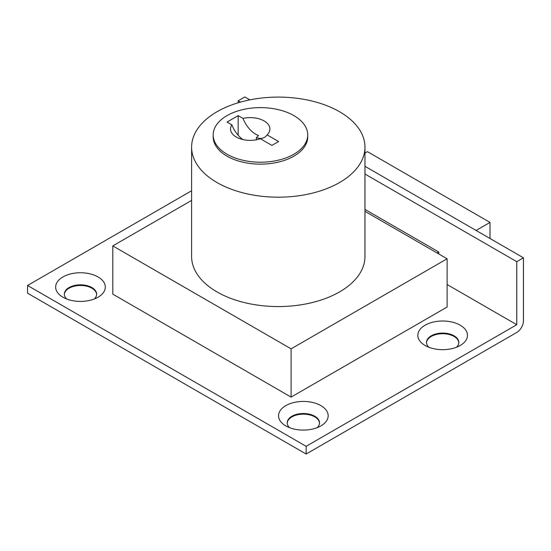 <?xml version="1.0" encoding="UTF-8"?>
<svg xmlns="http://www.w3.org/2000/svg" width="551" height="551" viewBox="0 0 551 551"><rect width="100%" height="100%" fill="white"/><g stroke="black" fill="none" stroke-linecap="round" stroke-linejoin="round"><path stroke-width="0.83" d="M425.103 345.47L425.103 345.47A24.823 14.333 180 0 1 425.103 325.2A24.823 14.333 180 0 1 460.209 325.2A24.823 14.333 180 0 1 460.209 345.47A24.823 14.333 180 0 1 425.103 345.47M456.483 347.24A16.151 9.326 0 0 0 458.811 342.412A16.151 9.326 0 0 0 454.079 335.821A16.151 9.326 0 0 0 436.475 333.796A16.151 9.326 0 0 0 426.502 342.412A16.151 9.326 0 0 0 428.836 347.24M285.811 425.889L285.811 425.889A24.823 14.333 180 0 1 285.811 405.626A24.823 14.333 180 0 1 320.909 405.626A24.823 14.333 180 0 1 320.909 425.889A24.823 14.333 180 0 1 285.811 425.889M317.183 427.659A16.151 9.326 0 0 0 319.511 422.837A16.151 9.326 0 0 0 314.779 416.239A16.151 9.326 0 0 0 297.175 414.221A16.151 9.326 0 0 0 287.209 422.837A16.151 9.326 0 0 0 289.537 427.659M62.931 297.216L62.931 297.216A24.823 14.333 180 0 1 62.931 276.946A24.823 14.333 180 0 1 98.037 276.946A24.823 14.333 180 0 1 98.037 297.216A24.823 14.333 180 0 1 62.931 297.216M94.304 298.986A16.151 9.326 0 0 0 96.639 294.158A16.151 9.326 0 0 0 91.907 287.567A16.151 9.326 0 0 0 74.302 285.542A16.151 9.326 0 0 0 64.329 294.158A16.151 9.326 0 0 0 66.657 298.986M96.625 294.482A16.151 9.326 0 0 0 91.907 288.207A16.151 9.326 0 0 0 74.557 286.127A16.151 9.326 0 0 0 64.336 294.482M458.804 342.736A16.151 9.326 0 0 0 454.079 336.461A16.151 9.326 0 0 0 436.736 334.381A16.151 9.326 0 0 0 426.515 342.736M319.504 423.154A16.151 9.326 0 0 0 314.779 416.887A16.151 9.326 0 0 0 297.437 414.8A16.151 9.326 0 0 0 287.216 423.154M523.45 257.806L516.762 261.67L516.762 324.718L306.142 446.317L306.142 454.038L516.762 332.439A9.457 5.462 120 0 0 523.45 320.861L523.45 257.806L364.962 166.306M306.142 454.038L27.55 293.194L27.55 285.473L306.142 446.317M249.879 99.862L244.858 96.962L238.17 100.819L238.17 102.782M516.762 261.67L364.962 174.026M240.429 102.128L238.17 100.819M364.962 209.414L438.754 252.014L438.754 253.949M516.762 324.718L447.116 284.509M191.61 190.756L27.55 285.473M213.175 134.919L213.175 136.848A47.276 27.295 0 0 0 227.026 156.153A47.276 27.295 0 0 0 278.551 162.07A47.276 27.295 0 0 0 307.733 136.848L307.733 134.919A47.276 27.295 0 0 0 293.89 115.62A47.276 27.295 0 0 0 242.364 109.697A47.276 27.295 0 0 0 213.175 134.919A47.276 27.295 0 0 0 227.026 154.218A47.276 27.295 0 0 0 278.551 160.134A47.276 27.295 0 0 0 307.733 134.919M339.574 182.533A86.679 50.045 180 0 1 245.112 193.38A86.679 50.045 180 0 1 191.61 147.145A86.679 50.045 180 0 1 216.998 111.757A86.679 50.045 180 0 1 311.46 100.909A86.679 50.045 180 0 1 364.962 147.145A86.679 50.045 180 0 1 339.574 182.533M364.962 147.145L364.962 256.518A86.679 50.045 180 0 1 339.574 291.906A86.679 50.045 180 0 1 245.112 302.754A86.679 50.045 180 0 1 191.61 256.518L191.61 147.145M191.61 200.406L112.803 245.904L291.1 348.845L447.116 258.77L364.962 211.343M447.116 258.77L447.116 307.024L291.1 397.099L112.803 294.158L112.803 245.904M291.1 348.845L291.1 397.099M476.092 230.463L490.018 222.418L490.018 238.507M437.088 252.985L438.754 252.014M490.018 222.418L367.434 151.649L364.962 153.075M243.012 118.41L238.17 115.62L227.026 122.053L231.868 124.843A19.698 11.371 0 0 0 231.957 133.287A19.698 11.371 0 0 0 260.382 138.735L271.932 145.409L278.62 141.545L267.07 134.878A19.698 11.371 0 0 0 268.447 133.287A19.698 11.371 0 0 0 264.225 121.006A19.698 11.371 0 0 0 243.012 118.41A20.89 12.06 60 0 0 258.564 135.56A21.978 12.687 120 0 1 256.332 137.626L256.332 139.809M238.17 115.62L238.17 135.243M231.868 124.843A20.89 12.06 -120 0 0 242.867 139.555M267.07 134.878A21.82 12.597 60 0 1 266.002 136.2A21.82 12.597 60 0 1 256.332 137.626"/></g></svg>
